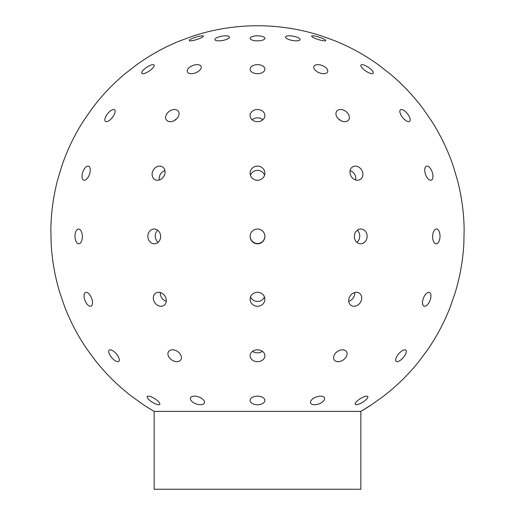 <?xml version="1.0" encoding="UTF-8"?>
<svg xmlns="http://www.w3.org/2000/svg" width="515" height="515" viewBox="0 0 515 515"><rect width="100%" height="100%" fill="white"/><g stroke="black" fill="none" stroke-linecap="round" stroke-linejoin="round"><path stroke-width="0.77" d="M360.828 489.25L154.172 489.25L154.172 411.388L360.828 411.388L360.828 489.25M371.592 404.726L360.828 411.388A206.663 206.663 0 0 0 371.592 404.726L383.598 396.144C396.692 386.05 408.414 374.56 418.753 361.665L427.572 349.827C436.958 336.218 444.606 321.695 450.522 306.258L455.299 292.288C460.082 276.465 462.934 260.3 463.848 243.795L464.137 229.04C463.861 212.508 461.64 196.247 457.468 180.25L453.239 166.107C447.928 150.451 440.846 135.645 431.995 121.682L423.645 109.508C413.809 96.228 402.543 84.286 389.855 73.697L378.19 64.652C364.762 55.002 350.393 47.071 335.072 40.859L321.199 35.812A206.663 206.663 0 0 0 193.801 35.812L179.928 40.859A206.663 206.663 0 0 0 136.81 64.652L125.145 73.697A206.663 206.663 0 0 0 91.355 109.508L83.005 121.682A206.663 206.663 0 0 0 61.761 166.107L57.532 180.25A206.663 206.663 0 0 0 50.863 229.04L51.152 243.795A206.663 206.663 0 0 0 59.701 292.288L64.478 306.258A206.663 206.663 0 0 0 87.428 349.827L96.247 361.665A206.663 206.663 0 0 0 131.402 396.144L143.408 404.726A206.663 206.663 0 0 0 154.172 411.388M190.318 40.859A7.384 1.262 162.5 0 1 189.288 40.556A7.384 1.262 162.5 0 1 195.945 37.132A7.384 1.262 162.5 0 1 203.367 36.121A7.384 1.262 162.5 0 1 198.423 38.96A7.384 1.262 162.5 0 1 190.318 40.859M142.88 73.697A7.384 2.26 146.1 0 1 141.799 73.285A7.384 2.26 146.1 0 1 146.672 67.298A7.384 2.26 146.1 0 1 154.056 65.057A7.384 2.26 146.1 0 1 150.464 70.13A7.384 2.26 146.1 0 1 142.88 73.697M106.38 121.682A7.384 3.045 128.4 0 1 105.414 121.386A7.384 3.045 128.4 0 1 107.609 113.706A7.384 3.045 128.4 0 1 114.581 109.811A7.384 3.045 128.4 0 1 113.075 116.551A7.384 3.045 128.4 0 1 106.38 121.682M84.318 180.25A7.384 3.534 109.1 0 1 83.739 180.153A7.384 3.534 109.1 0 1 82.812 172.023A7.384 3.534 109.1 0 1 88.567 166.203A7.384 3.534 109.1 0 1 89.681 173.761A7.384 3.534 109.1 0 1 84.318 180.25M78.795 243.795A7.384 3.689 88.7 0 1 74.984 236.456A7.384 3.689 88.7 0 1 78.505 229.04A7.384 3.689 88.7 0 1 82.361 236.334A7.384 3.689 88.7 0 1 78.84 243.795A7.384 3.689 88.7 0 1 78.795 243.795M90.337 306.258A7.384 3.489 68.4 0 1 84.788 299.917A7.384 3.489 68.4 0 1 85.561 292.411A7.384 3.489 68.4 0 1 91.516 297.992A7.384 3.489 68.4 0 1 90.981 306.135A7.384 3.489 68.4 0 1 90.337 306.258M117.851 361.665A7.384 2.961 49.3 0 1 111.021 356.721A7.384 2.961 49.3 0 1 109.219 350.149A7.384 2.961 49.3 0 1 116.274 353.811A7.384 2.961 49.3 0 1 118.843 361.343A7.384 2.961 49.3 0 1 117.851 361.665M158.691 404.726A7.384 2.144 31.8 0 1 151.024 401.372A7.384 2.144 31.8 0 1 147.219 396.55A7.384 2.144 31.8 0 1 154.622 398.61A7.384 2.144 31.8 0 1 159.772 404.32A7.384 2.144 31.8 0 1 158.691 404.726M218.714 40.859A7.384 2.189 169.7 0 1 214.922 39.661A7.384 2.189 169.7 0 1 221.791 36.185A7.384 2.189 169.7 0 1 229.445 37.016A7.384 2.189 169.7 0 1 226.066 39.571A7.384 2.189 169.7 0 1 218.714 40.859M191.323 73.697A7.384 3.914 158.8 0 1 187.357 71.836A7.384 3.914 158.8 0 1 192.822 65.521A7.384 3.914 158.8 0 1 201.12 66.506A7.384 3.914 158.8 0 1 198.616 71.218A7.384 3.914 158.8 0 1 191.323 73.697M170.253 121.682A7.384 5.272 143.9 0 1 166.377 119.944A7.384 5.272 143.9 0 1 169.235 111.337A7.384 5.272 143.9 0 1 178.306 111.246A7.384 5.272 143.9 0 1 177.469 117.896A7.384 5.272 143.9 0 1 170.253 121.682M176.548 118.926A7.384 5.272 -36.1 0 0 174.218 120.626M157.513 180.25A7.384 6.122 120.9 0 1 154.783 179.51A7.384 6.122 120.9 0 1 153.322 170.034A7.384 6.122 120.9 0 1 162.367 166.847A7.384 6.122 120.9 0 1 164.555 174.797A7.384 6.122 120.9 0 1 157.513 180.25M164.916 170.613A7.384 6.122 -59.1 0 0 159.309 179.98M154.326 243.795A7.384 6.392 87.8 0 1 147.863 236.54A7.384 6.392 87.8 0 1 153.966 229.04A7.384 6.392 87.8 0 1 160.641 236.173A7.384 6.392 87.8 0 1 154.539 243.795A7.384 6.392 87.8 0 1 154.326 243.795M157.712 230.257A7.384 6.392 -92.2 0 0 158.182 242.295M160.989 306.258A7.384 6.045 55.6 0 1 153.914 301.037A7.384 6.045 55.6 0 1 155.627 293.183A7.384 6.045 55.6 0 1 164.787 295.861A7.384 6.045 55.6 0 1 163.963 305.363A7.384 6.045 55.6 0 1 160.989 306.258M160.313 292.533A7.384 6.045 -124.4 0 0 166.268 301.23M176.87 361.665A7.384 5.124 33.9 0 1 169.647 358.054A7.384 5.124 33.9 0 1 168.54 351.629A7.384 5.124 33.9 0 1 177.527 351.488A7.384 5.124 33.9 0 1 180.797 359.856A7.384 5.124 33.9 0 1 176.87 361.665M200.457 404.726A7.384 3.714 19.7 0 1 193.151 402.408A7.384 3.714 19.7 0 1 190.499 397.953A7.384 3.714 19.7 0 1 198.7 396.936A7.384 3.714 19.7 0 1 204.404 402.923A7.384 3.714 19.7 0 1 200.457 404.726M257.5 40.859A7.384 2.524 180 0 1 250.116 38.335A7.384 2.524 180 0 1 257.5 35.812A7.384 2.524 180 0 1 264.884 38.335A7.384 2.524 180 0 1 257.5 40.859M257.5 73.697A7.384 4.519 180 0 1 250.116 69.171A7.384 4.519 180 0 1 257.5 64.652A7.384 4.519 180 0 1 264.884 69.171A7.384 4.519 180 0 1 257.5 73.697M257.5 121.682A7.384 6.09 180 0 1 250.116 115.598A7.384 6.09 180 0 1 257.5 109.508A7.384 6.09 180 0 1 264.884 115.598A7.384 6.09 180 0 1 257.5 121.682M262.869 119.776A7.384 6.09 0 0 0 252.131 119.776M257.5 180.25A7.384 7.068 180 0 1 250.116 173.182A7.384 7.068 180 0 1 257.5 166.107A7.384 7.068 180 0 1 264.884 173.182A7.384 7.068 180 0 1 257.5 180.25M264.543 175.3A7.384 7.068 0 0 0 250.457 175.3M257.5 243.795A7.384 7.377 -0 0 1 250.116 236.417A7.384 7.377 -0 0 1 257.5 229.04A7.384 7.377 -0 0 1 264.884 236.417A7.384 7.377 -0 0 1 257.5 243.795M250.123 236.276A7.384 7.377 180 0 0 257.5 243.511A7.384 7.377 180 0 0 264.877 236.276M257.5 306.258A7.384 6.985 -0 0 1 250.116 299.273A7.384 6.985 -0 0 1 257.5 292.288A7.384 6.985 -0 0 1 264.884 299.273A7.384 6.985 -0 0 1 257.5 306.258M250.567 296.885A7.384 6.985 180 0 0 257.5 301.475A7.384 6.985 180 0 0 264.433 296.885M257.5 361.665A7.384 5.923 0 0 1 250.116 355.743A7.384 5.923 0 0 1 257.5 349.827A7.384 5.923 0 0 1 264.884 355.743A7.384 5.923 0 0 1 257.5 361.665M252.575 351.333A7.384 5.923 180 0 0 257.5 352.846A7.384 5.923 180 0 0 262.425 351.333M257.5 404.726A7.384 4.294 0 0 1 250.116 400.438A7.384 4.294 0 0 1 257.5 396.144A7.384 4.294 0 0 1 264.884 400.438A7.384 4.294 0 0 1 257.5 404.726M296.286 40.859A7.384 2.189 -169.7 0 1 288.934 39.571A7.384 2.189 -169.7 0 1 285.555 37.016A7.384 2.189 -169.7 0 1 293.209 36.185A7.384 2.189 -169.7 0 1 300.078 39.661A7.384 2.189 -169.7 0 1 296.286 40.859M323.678 73.697A7.384 3.914 -158.8 0 1 316.384 71.218A7.384 3.914 -158.8 0 1 313.88 66.506A7.384 3.914 -158.8 0 1 322.178 65.521A7.384 3.914 -158.8 0 1 327.643 71.836A7.384 3.914 -158.8 0 1 323.678 73.697M344.747 121.682A7.384 5.272 -143.9 0 1 337.531 117.896A7.384 5.272 -143.9 0 1 336.694 111.246A7.384 5.272 -143.9 0 1 345.765 111.337A7.384 5.272 -143.9 0 1 348.623 119.944A7.384 5.272 -143.9 0 1 344.747 121.682M340.782 120.626A7.384 5.272 36.1 0 0 338.452 118.926M357.487 180.25A7.384 6.122 -120.9 0 1 350.445 174.797A7.384 6.122 -120.9 0 1 352.633 166.847A7.384 6.122 -120.9 0 1 361.678 170.034A7.384 6.122 -120.9 0 1 360.217 179.51A7.384 6.122 -120.9 0 1 357.487 180.25M355.691 179.98A7.384 6.122 59.1 0 0 350.084 170.613M360.674 243.795A7.384 6.392 -87.8 0 1 360.461 243.795A7.384 6.392 -87.8 0 1 354.359 236.173A7.384 6.392 -87.8 0 1 361.034 229.04A7.384 6.392 -87.8 0 1 367.137 236.54A7.384 6.392 -87.8 0 1 360.674 243.795M356.818 242.295A7.384 6.392 92.2 0 0 357.288 230.257M354.011 306.258A7.384 6.045 -55.6 0 1 351.037 305.363A7.384 6.045 -55.6 0 1 350.213 295.861A7.384 6.045 -55.6 0 1 359.373 293.183A7.384 6.045 -55.6 0 1 361.086 301.037A7.384 6.045 -55.6 0 1 354.011 306.258M348.732 301.23A7.384 6.045 124.4 0 0 354.687 292.533M338.13 361.665A7.384 5.124 -33.9 0 1 334.203 359.856A7.384 5.124 -33.9 0 1 337.473 351.488A7.384 5.124 -33.9 0 1 346.46 351.629A7.384 5.124 -33.9 0 1 345.353 358.054A7.384 5.124 -33.9 0 1 338.13 361.665M314.543 404.726A7.384 3.714 -19.7 0 1 310.597 402.923A7.384 3.714 -19.7 0 1 316.3 396.936A7.384 3.714 -19.7 0 1 324.502 397.953A7.384 3.714 -19.7 0 1 321.849 402.408A7.384 3.714 -19.7 0 1 314.543 404.726M324.682 40.859A7.384 1.262 -162.5 0 1 316.577 38.96A7.384 1.262 -162.5 0 1 311.633 36.121A7.384 1.262 -162.5 0 1 319.055 37.132A7.384 1.262 -162.5 0 1 325.712 40.556A7.384 1.262 -162.5 0 1 324.682 40.859M372.12 73.697A7.384 2.26 -146.1 0 1 364.536 70.13A7.384 2.26 -146.1 0 1 360.944 65.057A7.384 2.26 -146.1 0 1 368.328 67.298A7.384 2.26 -146.1 0 1 373.201 73.285A7.384 2.26 -146.1 0 1 372.12 73.697M408.62 121.682A7.384 3.045 -128.4 0 1 401.925 116.551A7.384 3.045 -128.4 0 1 400.419 109.811A7.384 3.045 -128.4 0 1 407.391 113.706A7.384 3.045 -128.4 0 1 409.586 121.386A7.384 3.045 -128.4 0 1 408.62 121.682M430.682 180.25A7.384 3.534 -109.1 0 1 425.319 173.761A7.384 3.534 -109.1 0 1 426.433 166.203A7.384 3.534 -109.1 0 1 432.188 172.023A7.384 3.534 -109.1 0 1 431.261 180.153A7.384 3.534 -109.1 0 1 430.682 180.25M436.205 243.795A7.384 3.689 -88.7 0 1 436.16 243.795A7.384 3.689 -88.7 0 1 432.639 236.334A7.384 3.689 -88.7 0 1 436.495 229.04A7.384 3.689 -88.7 0 1 440.016 236.456A7.384 3.689 -88.7 0 1 436.205 243.795M424.663 306.258A7.384 3.489 -68.4 0 1 424.019 306.135A7.384 3.489 -68.4 0 1 423.485 297.992A7.384 3.489 -68.4 0 1 429.439 292.411A7.384 3.489 -68.4 0 1 430.212 299.917A7.384 3.489 -68.4 0 1 424.663 306.258M397.149 361.665A7.384 2.961 -49.3 0 1 396.157 361.343A7.384 2.961 -49.3 0 1 398.726 353.811A7.384 2.961 -49.3 0 1 405.781 350.149A7.384 2.961 -49.3 0 1 403.979 356.721A7.384 2.961 -49.3 0 1 397.149 361.665M356.309 404.726A7.384 2.144 -31.8 0 1 355.228 404.32A7.384 2.144 -31.8 0 1 360.378 398.61A7.384 2.144 -31.8 0 1 367.781 396.55A7.384 2.144 -31.8 0 1 363.976 401.372A7.384 2.144 -31.8 0 1 356.309 404.726M257.5 25.75C279.259 25.769 300.496 29.123 321.199 35.812"/></g></svg>
